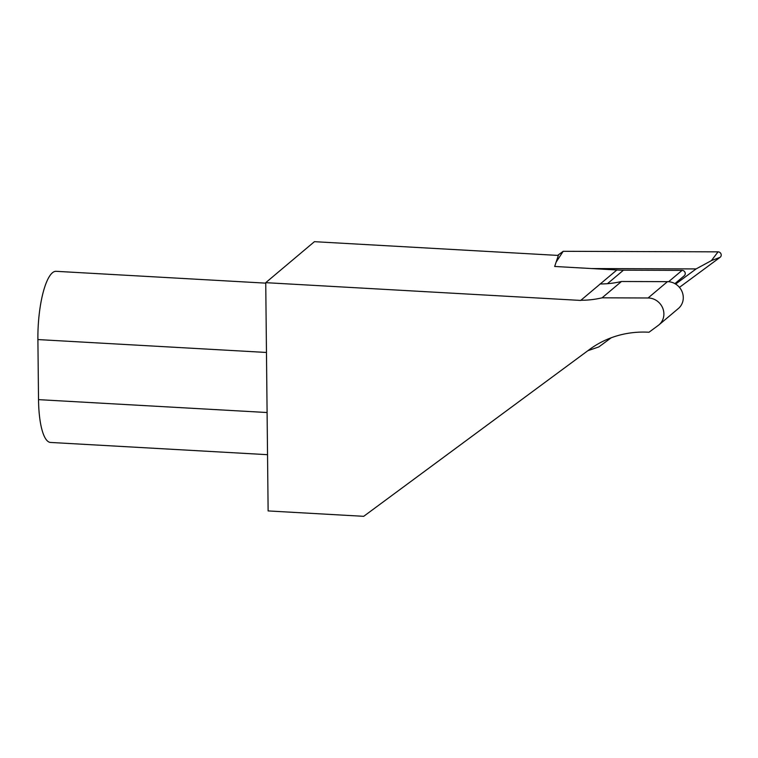 <?xml version="1.0" encoding="UTF-8"?>
<svg xmlns="http://www.w3.org/2000/svg" width="758" height="758" viewBox="0 0 758 758"><rect width="100%" height="100%" fill="white"/><g stroke="black" fill="none" stroke-linecap="round" stroke-linejoin="round"><path stroke-width="1.14" d="M557.642 255.399L563.185 251.305L718.053 251.846A3.089 2.89 49.9 0 1 720.1 257.322L679.443 287.367M556.107 262.164L563.185 251.305M591.771 268.559L696.109 268.919L711.411 260.61L718.053 251.846M611.194 337.784L598.839 346.918L587.886 350.689M696.109 268.919L675.624 284.06M314.418 241.679L558.352 255.437L554.676 266.465L616.87 269.981L580.694 300.433L265.736 282.668L314.418 241.679M265.736 282.668L268.124 510.93L363.707 516.321L589.421 349.552A100.426 93.878 49.9 0 1 649.009 332.241L658.304 325.371A15.454 14.44 -130.1 0 0 658.977 324.841A15.454 14.44 -130.1 0 0 662.729 308.127A15.454 14.44 -130.1 0 0 648.09 297.979L602.089 297.818A100.426 93.878 49.9 0 1 580.685 300.282M616.87 269.981A131.323 122.768 49.9 0 0 623.483 270.18L682.086 270.379A3.089 2.89 49.9 0 1 684.133 275.855M267.536 454.686L50.502 442.445A55.618 14.819 -86.8 0 1 38.525 399.637L37.9 339.565A55.618 14.819 -86.8 0 1 56.139 271.317L265.736 283.141M600.071 283.966A100.426 93.878 -130.1 0 0 621.475 281.493L667.476 281.654A15.454 14.44 49.9 0 1 682.124 291.802A15.454 14.44 49.9 0 1 678.363 308.515L658.977 324.841M602.089 297.818L621.475 281.493M711.411 260.61L720.1 257.322M682.086 270.379L668.632 281.701M623.483 270.18L607.442 283.681M266.465 352.461L37.9 339.565M267.091 412.523L38.525 399.637M648.09 297.979L667.476 281.654M674.904 283.634L684.266 275.751"/></g></svg>
